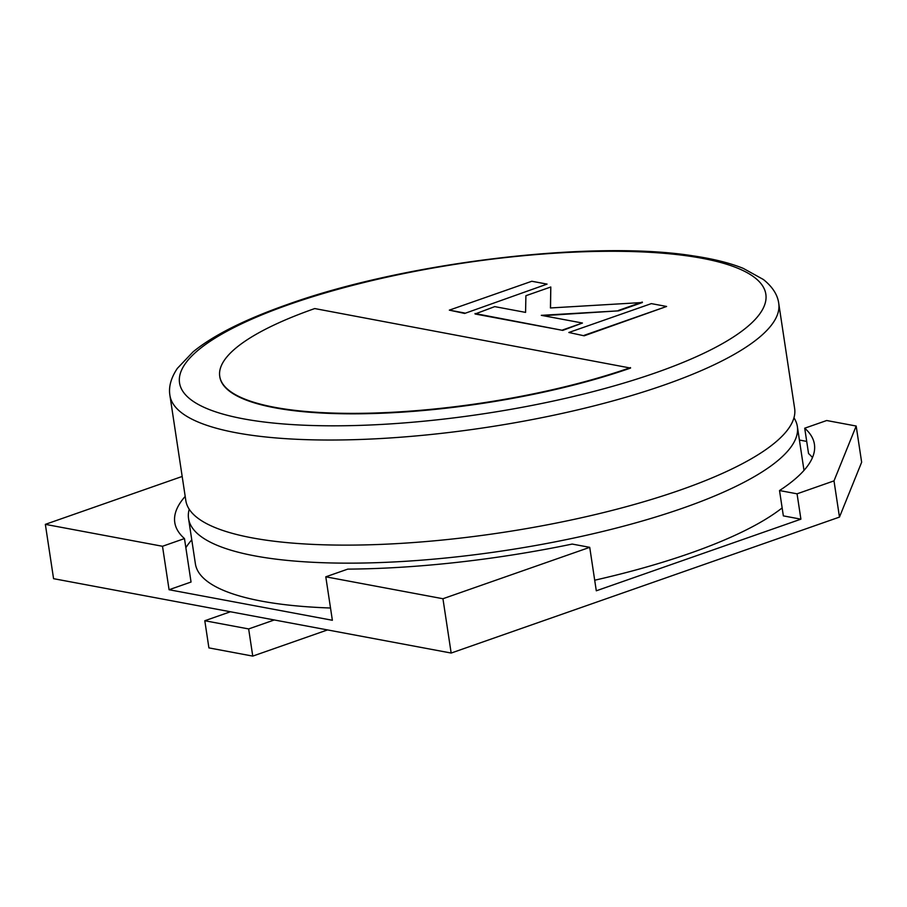 <?xml version="1.0" encoding="UTF-8"?>
<svg xmlns="http://www.w3.org/2000/svg" width="907" height="907" viewBox="0 0 907 907"><rect width="100%" height="100%" fill="white"/><g stroke="black" fill="none" stroke-linecap="round" stroke-linejoin="round"><path stroke-width="1.36" d="M812.468 457.547A322.064 82.582 -8.6 0 0 808.545 453.557L804.713 428.206L826.696 420.519L856.174 426.029L861.65 462.241L839.474 517.092L833.998 480.88L797.06 493.816L800.904 519.167L596.296 590.797L589.731 547.34L442.945 598.733L451.164 653.051L839.474 517.092M451.164 653.051L53.57 578.677L45.35 524.359L182.182 476.458M806.708 441.414L799.407 440.042M442.945 598.733L325.794 576.818L332.37 620.275L169.076 589.731L162.5 546.275L45.35 524.359M185.198 496.401A322.064 82.582 -8.6 0 0 174.779 522.5A322.064 82.582 -8.6 0 0 184.472 538.577L162.5 546.275M325.794 576.818L347.778 569.12A322.064 82.582 -8.6 0 0 572.192 544.064L589.731 547.34M856.174 426.029L833.998 480.88M184.472 538.577L191.048 582.033L169.076 589.731M191.774 539.846A322.064 82.582 -8.6 0 0 185.867 547.737M800.904 519.167L783.353 515.879L779.521 490.54A322.064 82.582 -8.6 0 0 814.418 444.283A322.064 82.582 -8.6 0 0 804.713 428.206M779.521 490.54L797.06 493.816M274.288 619.969L248.654 628.936L204.801 620.739L230.435 611.76M327.529 629.923L252.758 656.101L248.654 628.936M252.758 656.101L208.905 647.893L204.801 620.739M793.954 417.798A307.87 78.943 171.4 0 1 797.355 426.505A307.87 78.943 171.4 0 1 682.982 508.079A307.87 78.943 171.4 0 1 366.179 562.964A307.87 78.943 171.4 0 1 188.554 518.577A307.87 78.943 171.4 0 1 189.223 509.246M778.739 303.369L794.634 408.467A307.87 78.943 171.4 0 1 680.261 490.052A307.87 78.943 171.4 0 1 363.458 544.937A307.87 78.943 171.4 0 1 185.822 500.539L169.926 395.452A307.87 78.943 171.4 0 0 347.562 439.838A307.87 78.943 171.4 0 0 664.366 384.953A307.87 78.943 171.4 0 0 778.739 303.369C777.605 294.764 772.481 286.805 763.377 279.503L743.298 268.393C730.01 262.996 713.163 258.801 692.767 255.808C592.464 239.811 404.284 262.452 287.564 304.446C244.788 319.502 213.292 335.307 193.055 351.871L177.364 368.367C170.958 377.936 168.487 386.96 169.926 395.452M594.697 580.219A307.87 78.943 -8.6 0 0 689.83 553.338A307.87 78.943 -8.6 0 0 782.151 507.909M219.743 376.337L219.811 376.79A255.763 65.576 -8.6 0 0 367.369 413.671A255.763 65.576 -8.6 0 0 630.558 368.072L314.752 308.561A255.763 65.576 -8.6 0 0 219.743 376.337A255.763 65.576 -8.6 0 0 367.301 413.218A255.763 65.576 -8.6 0 0 630.49 367.618M188.554 518.577L195.39 563.837A307.87 78.943 -8.6 0 0 330.511 608.007M550.798 286.997L525.901 295.716L525.572 312.393L494.734 306.623L475.075 313.981L562.782 330.386L582.441 323.028L541.309 315.341L618.631 310.84L642.383 302.519L550.436 307.961L550.798 286.997L550.515 307.961M475.007 313.527L562.782 330.386M562.714 329.933L582.441 323.028M543.134 315.681L618.631 310.84M618.563 310.387L642.315 302.065M464.656 313.448L547.068 284.106L531.808 281.261L449.328 310.137L464.656 313.448L547.068 284.106M449.328 310.137L464.588 312.994M568.848 332.495L584.176 335.805L666.6 306.464L651.339 303.618L568.848 332.495L584.176 335.805M584.108 335.352L666.6 306.464M655.704 372.777A296.498 76.029 -8.6 0 0 701.995 258.268A296.498 76.029 -8.6 0 0 289.673 304.321A296.498 76.029 -8.6 0 0 243.393 418.83A296.498 76.029 -8.6 0 0 655.704 372.777M797.355 426.505L803.999 470.393"/></g></svg>
